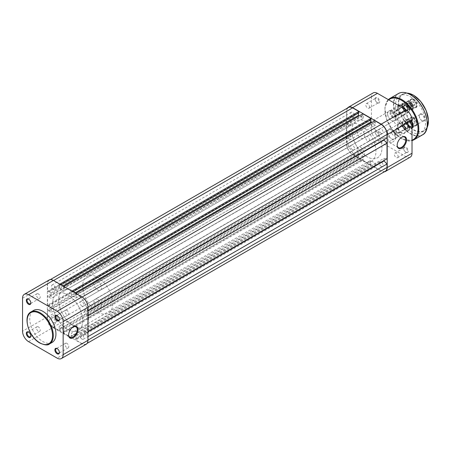 <?xml version="1.0" encoding="UTF-8"?>
<svg xmlns="http://www.w3.org/2000/svg" width="451" height="451" viewBox="0 0 451 451"><rect width="100%" height="100%" fill="white"/><g stroke="black" fill="none" stroke-linecap="round" stroke-linejoin="round"><path stroke-width="0.34" stroke-dasharray="2.25 1.69" d="M411.842 103.053L410.985 102.749A2.125 1.229 -120 0 0 410.286 102.738A2.125 1.229 -120 0 0 409.846 103.228A2.125 1.229 -120 0 0 410.128 105.094A2.125 1.229 -120 0 0 411.549 106.487A2.125 1.229 -120 0 0 412.248 106.498A2.125 1.229 -120 0 0 412.688 106.008L412.4 106.791L410.698 106.182L409.559 104.006L410.134 102.445L410.985 102.749A2.125 1.229 60 0 1 412.406 104.142L412.975 105.23L412.688 106.008A2.125 1.229 -120 0 0 412.406 104.142L411.842 103.053L413.719 101.971L414.852 104.142L414.283 105.709L412.575 105.094L411.442 102.924L412.011 101.362L413.719 101.971M398.34 114.531A2.125 1.229 -120 0 0 398.498 112.175A2.125 1.229 -120 0 0 396.378 110.766A2.125 1.229 -120 0 0 395.854 111.78A2.125 1.229 -120 0 0 397.359 114.385A2.125 1.229 -120 0 0 398.34 114.531M396.508 110.078A2.661 1.533 60 0 1 399.112 111.752A2.661 1.533 60 0 1 399.062 114.734A2.661 1.533 60 0 1 398.96 114.785A2.661 1.533 60 0 1 397.731 114.605A2.661 1.533 60 0 1 395.854 111.346A2.661 1.533 60 0 1 396.406 110.129A2.661 1.533 60 0 1 396.508 110.078M411.402 109.559A4.358 2.514 -120 0 0 411.724 104.728A4.358 2.514 -120 0 0 407.377 101.847A4.358 2.514 -120 0 0 406.306 103.922A4.358 2.514 -120 0 0 409.39 109.266A4.358 2.514 -120 0 0 411.402 109.559M407.416 101.638A4.521 2.61 60 0 1 411.842 104.48A4.521 2.61 60 0 1 411.757 109.554A4.521 2.61 60 0 1 411.588 109.638A4.521 2.61 60 0 1 409.502 109.328A4.521 2.61 60 0 1 406.306 103.792A4.521 2.61 60 0 1 407.242 101.723A4.521 2.61 60 0 1 407.416 101.638M411.132 99.677A4.358 2.514 60 0 1 413.144 99.975A4.358 2.514 60 0 1 416.228 105.314A4.358 2.514 60 0 1 415.162 107.389A4.358 2.514 60 0 1 410.81 104.508A4.358 2.514 60 0 1 411.132 99.677M415.123 107.597A4.521 2.61 -120 0 0 415.292 107.513A4.521 2.61 -120 0 0 416.228 105.444A4.521 2.61 -120 0 0 413.031 99.908A4.521 2.61 -120 0 0 410.946 99.598A4.521 2.61 -120 0 0 410.776 99.682A4.521 2.61 -120 0 0 410.692 104.756A4.521 2.61 -120 0 0 415.123 107.597M410.613 108.054A2.661 1.533 -120 0 0 410.714 108.003A2.661 1.533 -120 0 0 410.765 105.021A2.661 1.533 -120 0 0 408.161 103.352A2.661 1.533 -120 0 0 408.059 103.403A2.661 1.533 -120 0 0 408.008 106.385A2.661 1.533 -120 0 0 410.613 108.054M410.134 102.445L412.011 101.362M409.559 104.006L411.442 102.924M410.698 106.182L412.575 105.094M412.4 106.791L414.283 105.709M412.975 105.23L414.852 104.142M404.485 108.95A5.637 3.253 60 0 1 405.477 112.564A5.637 3.253 60 0 1 401.491 114.864A5.637 3.253 60 0 1 397.861 110.061A5.637 3.253 60 0 1 398.498 105.495M403.346 103.053A5.316 3.067 -120 0 0 402.529 107.315A5.316 3.067 -120 0 0 406.001 112A5.316 3.067 -120 0 0 408.662 112.26A5.316 3.067 -120 0 0 409.48 108.003A5.316 3.067 -120 0 0 406.001 103.318A5.316 3.067 -120 0 0 403.346 103.053L399.062 105.528A5.316 3.067 -120 0 0 398.244 109.79A5.316 3.067 -120 0 0 401.717 114.475A5.316 3.067 -120 0 0 404.378 114.734A5.316 3.067 -120 0 0 405.477 112.305A5.316 3.067 -120 0 0 401.717 105.793L401.717 105.793A5.316 3.067 -120 0 0 401.61 105.726M401.491 133.096A5.637 3.253 60 0 1 397.506 126.195A5.637 3.253 60 0 1 401.491 123.89L401.491 123.89A5.637 3.253 60 0 1 405.477 130.796A5.637 3.253 60 0 1 401.491 133.096M401.717 124.025L401.717 124.025A5.316 3.067 -120 0 0 399.062 123.76A5.316 3.067 -120 0 0 398.244 128.022A5.316 3.067 -120 0 0 401.717 132.707A5.316 3.067 -120 0 0 404.378 132.966A5.316 3.067 -120 0 0 405.477 130.536A5.316 3.067 -120 0 0 401.717 124.025L401.717 124.025M413.522 99.147A5.102 2.948 -120 0 0 409.914 101.233A5.102 2.948 -120 0 0 413.522 107.485L413.522 107.485A5.102 2.948 -120 0 0 417.13 105.399A5.102 2.948 -120 0 0 413.522 99.147M413.296 107.355L413.296 107.355A4.786 2.762 60 0 1 409.914 101.492A4.786 2.762 60 0 1 410.906 99.305A4.786 2.762 60 0 1 413.296 99.541A4.786 2.762 60 0 1 416.425 103.758A4.786 2.762 60 0 1 415.692 107.592A4.786 2.762 60 0 1 413.296 107.355M413.522 117.378A5.102 2.948 -120 0 0 409.914 119.464A5.102 2.948 -120 0 0 413.522 125.716L413.522 125.716A5.102 2.948 -120 0 0 417.13 123.63A5.102 2.948 -120 0 0 413.522 117.378M413.296 125.587L413.296 125.587A4.786 2.762 60 0 1 409.914 119.724A4.786 2.762 60 0 1 410.906 117.536A4.786 2.762 60 0 1 413.296 117.773A4.786 2.762 60 0 1 416.425 121.99A4.786 2.762 60 0 1 415.692 125.823A4.786 2.762 60 0 1 413.296 125.587M409.39 103.144A3.134 1.81 -120 0 0 407.168 104.423A3.134 1.81 -120 0 0 409.39 108.263L409.39 108.263A3.134 1.81 -120 0 0 411.605 106.983A3.134 1.81 -120 0 0 409.39 103.144M409.237 108.178L409.237 108.178A2.926 1.686 60 0 1 407.168 104.598A2.926 1.686 60 0 1 407.777 103.256A2.926 1.686 60 0 1 409.237 103.403A2.926 1.686 60 0 1 411.149 105.979A2.926 1.686 60 0 1 410.698 108.325A2.926 1.686 60 0 1 409.237 108.178M409.39 121.375A3.134 1.81 -120 0 0 407.168 122.655A3.134 1.81 -120 0 0 409.39 126.494L409.39 126.494A3.134 1.81 -120 0 0 411.605 125.215A3.134 1.81 -120 0 0 409.39 121.375M409.237 126.41L409.237 126.41A2.926 1.686 60 0 1 407.168 122.83A2.926 1.686 60 0 1 407.777 121.488A2.926 1.686 60 0 1 409.237 121.635A2.926 1.686 60 0 1 411.149 124.211A2.926 1.686 60 0 1 410.698 126.556A2.926 1.686 60 0 1 409.237 126.41M406.001 110.219A3.134 1.81 60 0 1 403.786 106.374A3.134 1.81 60 0 1 406.001 105.094L406.001 105.094A3.134 1.81 60 0 1 408.223 108.939A3.134 1.81 60 0 1 406.001 110.219M406.154 105.184L406.154 105.184A2.926 1.686 -120 0 0 404.694 105.038A2.926 1.686 -120 0 0 404.243 107.383A2.926 1.686 -120 0 0 406.154 109.959A2.926 1.686 -120 0 0 407.614 110.1A2.926 1.686 -120 0 0 408.223 108.764A2.926 1.686 -120 0 0 406.154 105.184L406.154 105.184M406.001 128.45A3.134 1.81 60 0 1 403.786 124.611A3.134 1.81 60 0 1 406.001 123.326L406.001 123.326A3.134 1.81 60 0 1 408.223 127.171A3.134 1.81 60 0 1 406.001 128.45M406.154 123.416L406.154 123.416A2.926 1.686 -120 0 0 404.694 123.27A2.926 1.686 -120 0 0 404.243 125.615A2.926 1.686 -120 0 0 406.154 128.191A2.926 1.686 -120 0 0 407.614 128.332A2.926 1.686 -120 0 0 408.223 126.996A2.926 1.686 -120 0 0 406.154 123.416L406.154 123.416M412.017 127.999A4.093 2.362 60 0 1 410.139 127.712A4.093 2.362 60 0 1 407.247 122.7A4.093 2.362 60 0 1 410.139 121.026L410.139 121.026A4.093 2.362 60 0 1 412.017 122.914M413.026 125.812A3.563 2.058 -120 0 0 413.031 125.609A3.563 2.058 -120 0 0 410.517 121.246L410.139 121.026L410.517 121.246A3.563 2.058 -120 0 0 408.736 121.065A3.563 2.058 -120 0 0 408.189 123.924A3.563 2.058 -120 0 0 410.517 127.064A3.563 2.058 -120 0 0 412.017 127.357M392.849 117.728A4.093 2.362 60 0 1 389.952 112.716A4.093 2.362 60 0 1 392.849 111.042L392.849 111.042A4.093 2.362 60 0 1 395.741 116.059A4.093 2.362 60 0 1 392.849 117.728M393.221 111.262L392.849 111.042L393.221 111.262A3.563 2.058 -120 0 0 391.44 111.081A3.563 2.058 -120 0 0 390.893 113.94A3.563 2.058 -120 0 0 393.221 117.08A3.563 2.058 -120 0 0 395.003 117.254A3.563 2.058 -120 0 0 395.741 115.625A3.563 2.058 -120 0 0 393.221 111.262L393.221 111.262M422.17 114.08A4.093 2.362 -120 0 0 419.272 115.755A4.093 2.362 -120 0 0 422.17 120.767L422.17 120.767A4.093 2.362 -120 0 0 425.062 119.098A4.093 2.362 -120 0 0 422.17 114.08M421.792 120.552L422.17 120.767L421.792 120.552A3.563 2.058 60 0 1 419.272 116.189A3.563 2.058 60 0 1 420.011 114.554A3.563 2.058 60 0 1 421.792 114.734A3.563 2.058 60 0 1 424.12 117.874A3.563 2.058 60 0 1 423.574 120.727A3.563 2.058 60 0 1 421.792 120.552M404.874 104.096A4.093 2.362 -120 0 0 401.982 105.771A4.093 2.362 -120 0 0 404.874 110.783L404.874 110.783A4.093 2.362 -120 0 0 407.772 109.114A4.093 2.362 -120 0 0 404.874 104.096M404.502 110.568L404.874 110.783L404.502 110.568A3.563 2.058 60 0 1 401.982 106.205A3.563 2.058 60 0 1 402.72 104.57A3.563 2.058 60 0 1 404.502 104.75A3.563 2.058 60 0 1 406.83 107.89A3.563 2.058 60 0 1 406.283 110.743A3.563 2.058 60 0 1 404.502 110.568M409.39 127.842A4.786 2.762 60 0 1 406.261 123.625A4.786 2.762 60 0 1 406.994 119.791A4.786 2.762 60 0 1 409.39 120.028A4.786 2.762 60 0 1 412.513 124.245A4.786 2.762 60 0 1 411.78 128.078A4.786 2.762 60 0 1 409.39 127.842A4.786 2.762 60 0 1 406.001 129.798A4.786 2.762 60 0 1 402.619 123.935A4.786 2.762 60 0 1 406.001 121.984L406.001 121.984A4.786 2.762 60 0 1 409.39 127.842L409.39 128.276A5.316 3.067 -120 0 0 405.629 121.764L405.629 121.764A5.316 3.067 -120 0 0 402.968 121.499A5.316 3.067 -120 0 0 402.157 125.761A5.316 3.067 -120 0 0 405.629 130.446A5.316 3.067 -120 0 0 408.285 130.711A5.316 3.067 -120 0 0 409.39 128.276M409.39 109.61A4.786 2.762 60 0 1 406.261 105.393A4.786 2.762 60 0 1 406.994 101.56A4.786 2.762 60 0 1 409.39 101.796A4.786 2.762 60 0 1 412.513 106.013A4.786 2.762 60 0 1 411.78 109.847A4.786 2.762 60 0 1 409.39 109.61A4.786 2.762 60 0 1 406.001 111.566A4.786 2.762 60 0 1 402.619 105.703A4.786 2.762 60 0 1 406.001 103.753L406.001 103.753A4.786 2.762 60 0 1 409.39 109.61L409.39 110.044A5.316 3.067 -120 0 0 405.629 103.533L405.629 103.533A5.316 3.067 -120 0 0 402.968 103.268A5.316 3.067 -120 0 0 402.157 107.53A5.316 3.067 -120 0 0 405.629 112.214A5.316 3.067 -120 0 0 408.285 112.479A5.316 3.067 -120 0 0 409.39 110.044M406.001 121.55A5.316 3.067 -120 0 0 403.346 121.285A5.316 3.067 -120 0 0 402.529 125.547A5.316 3.067 -120 0 0 406.001 130.232A5.316 3.067 -120 0 0 408.662 130.491A5.316 3.067 -120 0 0 409.48 126.235A5.316 3.067 -120 0 0 406.001 121.55M410.517 96.807A21.265 12.278 60 0 1 424.408 115.546A21.265 12.278 60 0 1 421.149 132.588A21.265 12.278 60 0 1 410.517 131.534A21.265 12.278 60 0 1 396.621 112.795A21.265 12.278 60 0 1 399.885 95.753A21.265 12.278 60 0 1 410.517 96.807M406.001 121.984L405.629 121.764L406.001 121.984M406.001 103.753L405.629 103.533L406.001 103.753M406.001 127.712A2.232 1.291 60 0 1 404.547 125.744A2.232 1.291 60 0 1 404.885 123.957A2.232 1.291 60 0 1 406.001 124.064A2.232 1.291 60 0 1 407.462 126.032A2.232 1.291 60 0 1 407.123 127.825A2.232 1.291 60 0 1 406.001 127.712M393.221 135.091A2.232 1.291 60 0 1 391.761 133.124A2.232 1.291 60 0 1 392.105 131.337A2.232 1.291 60 0 1 393.221 131.444A2.232 1.291 60 0 1 394.681 133.411A2.232 1.291 60 0 1 394.337 135.204A2.232 1.291 60 0 1 393.221 135.091M406.001 109.48A2.232 1.291 60 0 1 404.547 107.513A2.232 1.291 60 0 1 404.885 105.726A2.232 1.291 60 0 1 406.001 105.833A2.232 1.291 60 0 1 407.462 107.8A2.232 1.291 60 0 1 407.123 109.593A2.232 1.291 60 0 1 406.001 109.48M393.221 116.86A2.232 1.291 60 0 1 391.761 114.892A2.232 1.291 60 0 1 392.105 113.105A2.232 1.291 60 0 1 393.221 113.212A2.232 1.291 60 0 1 394.681 115.18A2.232 1.291 60 0 1 394.337 116.972A2.232 1.291 60 0 1 393.221 116.86M97.737 281.294A5.316 3.067 60 0 1 101.21 285.979A5.316 3.067 60 0 1 100.393 290.235A5.316 3.067 60 0 1 97.737 289.976A5.316 3.067 60 0 1 94.265 285.291A5.316 3.067 60 0 1 95.076 281.029A5.316 3.067 60 0 1 97.737 281.294M97.737 299.526A5.316 3.067 60 0 1 101.21 304.211A5.316 3.067 60 0 1 100.393 308.467A5.316 3.067 60 0 1 97.737 308.208A5.316 3.067 60 0 1 94.265 303.523A5.316 3.067 60 0 1 95.076 299.261A5.316 3.067 60 0 1 97.737 299.526M73.676 291.278A21.265 12.278 60 0 1 87.567 310.017A21.265 12.278 60 0 1 84.309 327.06A21.265 12.278 60 0 1 73.676 326.005A21.265 12.278 60 0 1 59.786 307.266A21.265 12.278 60 0 1 63.044 290.224A21.265 12.278 60 0 1 73.676 291.278A21.265 12.278 60 0 1 87.567 310.017A21.265 12.278 60 0 1 84.309 327.06A21.265 12.278 60 0 1 73.676 326.005A21.265 12.278 60 0 1 59.786 307.266A21.265 12.278 60 0 1 63.044 290.224A21.265 12.278 60 0 1 73.676 291.278M97.737 277.388A21.265 12.278 60 0 1 111.628 296.127A21.265 12.278 60 0 1 108.37 313.169A21.265 12.278 60 0 1 97.737 312.115A21.265 12.278 60 0 1 83.847 293.375A21.265 12.278 60 0 1 87.105 276.333A21.265 12.278 60 0 1 97.737 277.388M73.107 326.986A6.117 3.529 120 0 0 72.927 327.088L73.299 326.874L72.927 327.088A6.117 3.529 120 0 0 68.603 334.58A6.117 3.529 120 0 0 68.608 334.789M59.385 319.263A2.661 1.533 -120 0 0 59.391 319.06A2.661 1.533 -120 0 0 57.514 315.801L57.136 315.587L57.514 315.801A2.661 1.533 -120 0 0 57.333 315.711M59.385 352.254A2.661 1.533 -120 0 0 59.391 352.051A2.661 1.533 -120 0 0 57.514 348.792L57.136 348.578L57.514 348.792A2.661 1.533 -120 0 0 57.333 348.702M30.815 302.768A2.661 1.533 -120 0 0 30.82 302.565A2.661 1.533 -120 0 0 28.943 299.306L28.565 299.092L28.943 299.306A2.661 1.533 -120 0 0 28.763 299.216M30.815 335.758A2.661 1.533 -120 0 0 30.82 335.555A2.661 1.533 -120 0 0 28.943 332.297L28.565 332.083L28.943 332.297A2.661 1.533 -120 0 0 28.763 332.207M52.998 315.587A6.117 3.529 -60 0 1 56.059 315.283A6.117 3.529 -60 0 1 56.995 320.182A6.117 3.529 -60 0 1 52.998 325.571A6.117 3.529 -60 0 1 49.943 325.87A6.117 3.529 -60 0 1 49.007 320.971A6.117 3.529 -60 0 1 52.998 315.587M38.341 293.883A2.661 1.533 -120 0 0 37.01 293.748A2.661 1.533 -120 0 0 36.604 295.879A2.661 1.533 -120 0 0 38.341 298.224A2.661 1.533 -120 0 0 39.671 298.353A2.661 1.533 -120 0 0 40.077 296.222A2.661 1.533 -120 0 0 38.341 293.883M38.341 326.874A2.661 1.533 -120 0 0 37.01 326.738A2.661 1.533 -120 0 0 36.604 328.869A2.661 1.533 -120 0 0 38.341 331.214A2.661 1.533 -120 0 0 39.671 331.344A2.661 1.533 -120 0 0 40.077 329.213A2.661 1.533 -120 0 0 38.341 326.874M66.911 343.369A2.661 1.533 -120 0 0 65.581 343.234A2.661 1.533 -120 0 0 65.175 345.365A2.661 1.533 -120 0 0 66.911 347.71A2.661 1.533 -120 0 0 68.242 347.839A2.661 1.533 -120 0 0 68.648 345.708A2.661 1.533 -120 0 0 66.911 343.369M66.911 310.378A2.661 1.533 -120 0 0 65.581 310.243A2.661 1.533 -120 0 0 65.175 312.374A2.661 1.533 -120 0 0 66.911 314.719A2.661 1.533 -120 0 0 68.242 314.849A2.661 1.533 -120 0 0 68.648 312.718A2.661 1.533 -120 0 0 66.911 310.378M52.102 342.461A18.502 10.683 60 0 1 42.851 341.542A18.502 10.683 60 0 1 30.764 325.239A18.502 10.683 60 0 1 33.599 310.418M67.661 294.751A21.265 12.278 60 0 1 81.558 313.49A21.265 12.278 60 0 1 78.294 330.532A21.265 12.278 60 0 1 67.661 329.478A21.265 12.278 60 0 1 53.77 310.739A21.265 12.278 60 0 1 57.029 293.697A21.265 12.278 60 0 1 67.661 294.751A21.265 12.278 60 0 1 81.558 313.49A21.265 12.278 60 0 1 78.294 330.532A21.265 12.278 60 0 1 67.661 329.478A21.265 12.278 60 0 1 53.77 310.739A21.265 12.278 60 0 1 57.029 293.697A21.265 12.278 60 0 1 67.661 294.751M28.565 341.632L53.376 327.308L81.947 343.803L57.136 358.128M53.376 327.308A8.507 4.91 60 0 1 47.361 316.89L47.361 283.899A8.507 4.91 60 0 1 49.125 280.003M86.203 344.226A8.507 4.91 60 0 1 81.947 343.803M401.678 137.29A6.117 3.529 120 0 0 401.491 137.392L401.869 137.177L401.491 137.392A6.117 3.529 120 0 0 397.168 144.878A6.117 3.529 120 0 0 397.173 145.092M387.584 132.182A5.316 3.067 60 0 1 388.683 129.747A5.316 3.067 60 0 1 392.782 131.173A5.316 3.067 60 0 1 395.104 136.523A5.316 3.067 60 0 1 393.999 138.959A5.316 3.067 60 0 1 391.344 138.694A5.316 3.067 60 0 1 387.584 132.182L387.584 131.748A5.846 3.377 -120 0 0 391.716 138.914A5.846 3.377 -120 0 0 395.854 136.523A5.846 3.377 -120 0 0 391.716 129.364A5.846 3.377 -120 0 0 387.584 131.748M387.584 113.951A5.316 3.067 60 0 1 388.683 111.515A5.316 3.067 60 0 1 392.782 112.942A5.316 3.067 60 0 1 395.104 118.292A5.316 3.067 60 0 1 393.999 120.727A5.316 3.067 60 0 1 391.344 120.462A5.316 3.067 60 0 1 387.584 113.951L387.584 113.517A5.846 3.377 -120 0 0 391.716 120.682A5.846 3.377 -120 0 0 395.854 118.292A5.846 3.377 -120 0 0 391.716 111.132A5.846 3.377 -120 0 0 387.584 113.517M403.746 148.898A2.661 1.533 60 0 1 404.299 147.68A2.661 1.533 60 0 1 406.345 148.39A2.661 1.533 60 0 1 407.507 151.068A2.661 1.533 60 0 1 406.96 152.286A2.661 1.533 60 0 1 405.629 152.15A2.661 1.533 60 0 1 403.746 148.898L403.746 148.464A3.191 1.843 -120 0 0 406.001 152.37A3.191 1.843 -120 0 0 408.262 151.068A3.191 1.843 -120 0 0 406.001 147.161A3.191 1.843 -120 0 0 403.746 148.464M403.746 115.907A2.661 1.533 60 0 1 404.299 114.689A2.661 1.533 60 0 1 406.345 115.4A2.661 1.533 60 0 1 407.507 118.077A2.661 1.533 60 0 1 406.96 119.289A2.661 1.533 60 0 1 405.629 119.16A2.661 1.533 60 0 1 403.746 115.907L403.746 115.473A3.191 1.843 -120 0 0 406.001 119.38A3.191 1.843 -120 0 0 408.262 118.077A3.191 1.843 -120 0 0 406.001 114.171A3.191 1.843 -120 0 0 403.746 115.473M375.176 132.402A2.661 1.533 60 0 1 375.728 131.185A2.661 1.533 60 0 1 377.775 131.895A2.661 1.533 60 0 1 378.936 134.573A2.661 1.533 60 0 1 378.389 135.79A2.661 1.533 60 0 1 377.059 135.655A2.661 1.533 60 0 1 375.176 132.402L375.176 131.968A3.191 1.843 -120 0 0 377.431 135.875A3.191 1.843 -120 0 0 379.691 134.573A3.191 1.843 -120 0 0 377.431 130.666A3.191 1.843 -120 0 0 375.176 131.968M375.176 99.412A2.661 1.533 60 0 1 375.728 98.194A2.661 1.533 60 0 1 377.775 98.904A2.661 1.533 60 0 1 378.936 101.582A2.661 1.533 60 0 1 378.389 102.794A2.661 1.533 60 0 1 377.059 102.665A2.661 1.533 60 0 1 375.176 99.412L375.176 98.978A3.191 1.843 -120 0 0 377.431 102.884A3.191 1.843 -120 0 0 379.691 101.582A3.191 1.843 -120 0 0 377.431 97.675A3.191 1.843 -120 0 0 375.176 98.978M392.471 142.166A6.117 3.529 120 0 0 396.463 136.777A6.117 3.529 120 0 0 395.527 131.878A6.117 3.529 120 0 0 392.471 132.182A6.117 3.529 120 0 0 388.474 137.572A6.117 3.529 120 0 0 389.416 142.471A6.117 3.529 120 0 0 392.471 142.166M369.538 139.996A2.661 1.533 60 0 1 368.986 141.214A2.661 1.533 60 0 1 366.939 140.503A2.661 1.533 60 0 1 365.778 137.826A2.661 1.533 60 0 1 366.33 136.608A2.661 1.533 60 0 1 368.377 137.324A2.661 1.533 60 0 1 369.538 139.996M398.109 156.491A2.661 1.533 60 0 1 397.557 157.709A2.661 1.533 60 0 1 395.51 156.999A2.661 1.533 60 0 1 394.349 154.321A2.661 1.533 60 0 1 394.901 153.103A2.661 1.533 60 0 1 396.948 153.819A2.661 1.533 60 0 1 398.109 156.491M369.538 107.005A2.661 1.533 60 0 1 368.986 108.223A2.661 1.533 60 0 1 366.939 107.513A2.661 1.533 60 0 1 365.778 104.835A2.661 1.533 60 0 1 366.33 103.617A2.661 1.533 60 0 1 368.377 104.333A2.661 1.533 60 0 1 369.538 107.005M398.109 123.501A2.661 1.533 60 0 1 397.557 124.718A2.661 1.533 60 0 1 395.51 124.008A2.661 1.533 60 0 1 394.349 121.33A2.661 1.533 60 0 1 394.901 120.113A2.661 1.533 60 0 1 396.948 120.829A2.661 1.533 60 0 1 398.109 123.501M357.13 149.766A5.316 3.067 -120 0 0 359.453 155.116A5.316 3.067 -120 0 0 363.551 156.536A5.316 3.067 -120 0 0 364.65 154.107A5.316 3.067 -120 0 0 362.328 148.757A5.316 3.067 -120 0 0 358.235 147.33A5.316 3.067 -120 0 0 357.13 149.766M357.13 131.534A5.316 3.067 -120 0 0 359.453 136.884A5.316 3.067 -120 0 0 363.551 138.305A5.316 3.067 -120 0 0 364.65 135.875A5.316 3.067 -120 0 0 362.328 130.525A5.316 3.067 -120 0 0 358.235 129.099A5.316 3.067 -120 0 0 357.13 131.534M345.855 134.139A21.265 12.278 60 0 1 350.258 124.403A21.265 12.278 60 0 1 366.646 130.097A21.265 12.278 60 0 1 375.931 151.502A21.265 12.278 60 0 1 371.523 161.238A21.265 12.278 60 0 1 355.14 155.539A21.265 12.278 60 0 1 345.855 134.139M351.87 130.666A21.265 12.278 60 0 1 356.273 120.93A21.265 12.278 60 0 1 372.661 126.624A21.265 12.278 60 0 1 381.946 148.029A21.265 12.278 60 0 1 377.538 157.765A21.265 12.278 60 0 1 361.15 152.066A21.265 12.278 60 0 1 351.87 130.666M371.415 96.807L371.415 129.798L346.605 144.123L346.605 111.132L371.415 96.807A8.507 4.91 60 0 1 373.18 92.912M410.258 157.128A8.507 4.91 60 0 1 406.001 156.711L377.431 140.216A8.507 4.91 60 0 1 371.415 129.798M347.445 108.077A8.507 4.91 -120 0 0 346.605 111.132M346.605 144.123A8.507 4.91 -120 0 0 352.62 154.541L381.191 171.036A8.507 4.91 -120 0 0 384.258 171.837M412.761 122.689L412.005 121.759A2.125 1.229 -120 0 0 411.25 121.105A2.125 1.229 -120 0 0 410.5 120.913A2.125 1.229 -120 0 0 409.762 122.001A2.125 1.229 -120 0 0 410.534 123.94A2.125 1.229 -120 0 0 411.284 124.6A2.125 1.229 -120 0 0 412.034 124.786L411.289 124.865L409.773 123.01L409.75 120.998L411.244 120.834L412.005 121.759A2.125 1.229 60 0 1 412.772 123.698L412.783 124.707L412.034 124.786A2.125 1.229 -120 0 0 412.772 123.698L412.761 122.689L414.638 121.607L414.661 123.619L413.167 123.783L411.656 121.928L411.633 119.91L413.127 119.746L414.638 121.607M397.376 132.628A2.125 1.229 -120 0 0 398.859 131.726A2.125 1.229 -120 0 0 397.337 129.133A2.125 1.229 -120 0 0 395.854 130.012A2.125 1.229 -120 0 0 397.359 132.617A2.125 1.229 -120 0 0 397.376 132.628M397.709 128.479A2.661 1.533 60 0 1 399.468 130.824A2.661 1.533 60 0 1 399.062 132.966A2.661 1.533 60 0 1 397.754 132.848A2.661 1.533 60 0 1 397.731 132.836A2.661 1.533 60 0 1 395.854 129.578A2.661 1.533 60 0 1 396.406 128.36A2.661 1.533 60 0 1 397.709 128.479M409.423 127.515A4.358 2.514 -120 0 0 412.468 125.671A4.358 2.514 -120 0 0 409.35 120.355A4.358 2.514 -120 0 0 406.306 122.153A4.358 2.514 -120 0 0 409.39 127.498A4.358 2.514 -120 0 0 409.423 127.515M409.463 120.158A4.521 2.61 60 0 1 412.445 124.138A4.521 2.61 60 0 1 411.757 127.785A4.521 2.61 60 0 1 409.542 127.582A4.521 2.61 60 0 1 409.502 127.56A4.521 2.61 60 0 1 406.306 122.024A4.521 2.61 60 0 1 407.242 119.955A4.521 2.61 60 0 1 409.463 120.158M413.11 118.185A4.358 2.514 60 0 1 413.144 118.207A4.358 2.514 60 0 1 416.228 123.546A4.358 2.514 60 0 1 413.184 125.344A4.358 2.514 60 0 1 410.066 120.028A4.358 2.514 60 0 1 413.11 118.185M413.071 125.541A4.521 2.61 -120 0 0 415.292 125.744A4.521 2.61 -120 0 0 416.228 123.675A4.521 2.61 -120 0 0 413.031 118.139A4.521 2.61 -120 0 0 412.998 118.117A4.521 2.61 -120 0 0 410.776 117.92A4.521 2.61 -120 0 0 410.089 121.561A4.521 2.61 -120 0 0 413.071 125.541M409.412 126.122A2.661 1.533 -120 0 0 410.714 126.241A2.661 1.533 -120 0 0 411.12 124.093A2.661 1.533 -120 0 0 409.367 121.753A2.661 1.533 -120 0 0 408.059 121.635A2.661 1.533 -120 0 0 407.653 123.777A2.661 1.533 -120 0 0 409.412 126.122M411.244 120.834L413.127 119.746M409.75 120.998L411.633 119.91M409.773 123.01L411.656 121.928M411.289 124.865L413.167 123.783M412.783 124.707L414.661 123.619M81.947 339.073A2.712 1.567 60 0 1 80.177 336.683A2.712 1.567 60 0 1 80.594 334.507A2.712 1.567 60 0 1 81.947 334.642A2.712 1.567 60 0 1 83.717 337.032A2.712 1.567 60 0 1 83.305 339.203A2.712 1.567 60 0 1 81.947 339.073M381.191 166.301A2.712 1.567 60 0 1 379.421 163.916A2.712 1.567 60 0 1 379.838 161.74A2.712 1.567 60 0 1 381.191 161.875A2.712 1.567 60 0 1 382.961 164.265A2.712 1.567 60 0 1 382.549 166.436A2.712 1.567 60 0 1 381.191 166.301M53.376 322.578A2.712 1.567 60 0 1 51.606 320.187A2.712 1.567 60 0 1 52.023 318.011A2.712 1.567 60 0 1 53.376 318.147A2.712 1.567 60 0 1 55.146 320.537A2.712 1.567 60 0 1 54.734 322.707A2.712 1.567 60 0 1 53.376 322.578M352.62 149.805A2.712 1.567 60 0 1 350.85 147.421A2.712 1.567 60 0 1 351.267 145.245A2.712 1.567 60 0 1 352.62 145.38A2.712 1.567 60 0 1 354.39 147.77A2.712 1.567 60 0 1 353.979 149.941A2.712 1.567 60 0 1 352.62 149.805M53.376 289.581A2.712 1.567 60 0 1 51.606 287.197A2.712 1.567 60 0 1 52.023 285.021A2.712 1.567 60 0 1 53.376 285.156A2.712 1.567 60 0 1 55.146 287.546A2.712 1.567 60 0 1 54.734 289.717A2.712 1.567 60 0 1 53.376 289.581M352.62 116.815A2.712 1.567 60 0 1 350.85 114.424A2.712 1.567 60 0 1 351.267 112.254A2.712 1.567 60 0 1 352.62 112.389A2.712 1.567 60 0 1 354.39 114.779A2.712 1.567 60 0 1 353.979 116.95A2.712 1.567 60 0 1 352.62 116.815M81.947 306.077A2.712 1.567 60 0 1 80.177 303.692A2.712 1.567 60 0 1 80.594 301.516A2.712 1.567 60 0 1 81.947 301.651A2.712 1.567 60 0 1 83.717 304.042A2.712 1.567 60 0 1 83.305 306.212A2.712 1.567 60 0 1 81.947 306.077M381.191 133.31A2.712 1.567 60 0 1 379.421 130.925A2.712 1.567 60 0 1 379.838 128.749A2.712 1.567 60 0 1 381.191 128.885A2.712 1.567 60 0 1 382.961 131.275A2.712 1.567 60 0 1 382.549 133.445A2.712 1.567 60 0 1 381.191 133.31M366.905 156.711A21.265 12.278 60 0 1 353.015 137.972A21.265 12.278 60 0 1 356.273 120.93A21.265 12.278 60 0 1 366.905 121.984A21.265 12.278 60 0 1 380.802 140.723A21.265 12.278 60 0 1 377.538 157.765A21.265 12.278 60 0 1 366.905 156.711M348.499 107.468A8.242 4.758 60 0 0 346.796 111.239L346.796 118.489L47.552 291.256L47.552 284.006A8.242 4.758 60 0 1 49.255 280.234A8.242 4.758 60 0 1 53.376 280.64L59.656 284.265L59.656 285.568L60.97 284.806M358.9 112.801L358.449 112.541L59.205 285.308L59.656 285.568M59.205 285.308L59.205 288.172L64.093 290.996L363.337 118.23L359.278 115.884M62.999 285.979L59.205 288.172M358.449 112.541L358.449 113.06M363.337 118.23L363.337 115.36L64.093 288.127L64.093 290.996M64.093 288.127L63.642 287.868L362.886 115.101L363.337 115.36M63.828 286.458L63.642 287.868M362.886 113.799L362.886 115.101M63.642 286.565L71.686 291.211L71.686 292.513L73 291.752M370.931 119.746L370.48 119.487L71.235 292.254L71.686 292.513M71.235 292.254L71.235 295.117L75.029 292.925M370.48 119.487L370.48 120.005M76.123 297.942L76.123 295.072L375.367 122.306L375.367 125.175L76.123 297.942L71.235 295.117M375.367 125.175L371.303 122.83M76.123 295.072L75.672 294.813L374.916 122.046L375.367 122.306M75.858 293.404L75.672 294.813M374.916 120.744L374.916 122.046M75.672 293.511L81.947 297.136A8.242 4.758 60 0 1 87.776 307.227L87.962 310.592M387.02 137.933L384.01 137.499L84.765 310.265L87.776 310.7M84.765 310.265L84.765 312.87L87.962 315.801M87.962 311.027L84.765 312.87M384.01 137.499L384.01 139.669M87.962 331.429L87.776 315.909M384.01 160.505L384.01 158.335L84.765 331.107L87.776 331.541M384.01 158.335L387.02 158.769M87.962 331.863L84.765 333.712L84.765 331.107M84.765 333.712L87.962 336.638M87.962 340.11L87.776 336.75M87.776 340.223A8.242 4.758 60 0 1 86.068 343.995A8.242 4.758 60 0 1 81.947 343.583L75.672 339.958L75.672 338.656L374.916 165.889L374.916 167.191L75.672 339.958M385.312 171.228A8.242 4.758 60 0 1 381.191 170.816L81.947 343.583M374.916 167.191L381.191 170.816M374.916 165.889L375.367 166.148L76.123 338.921L75.672 338.656M76.123 338.921L76.123 336.051L71.235 333.233L370.48 160.466L375.367 163.285L76.123 336.051M375.367 166.148L375.367 163.285M370.48 160.466L370.48 163.33L71.235 336.096L71.235 333.233M71.235 336.096L71.686 336.356L370.931 163.589L370.48 163.33M71.686 337.658L63.642 333.013L362.886 160.246L370.931 164.891L71.686 337.658L71.686 336.356M370.931 164.891L370.931 163.589M63.642 333.013L63.642 331.71L362.886 158.944L362.886 160.246M362.886 158.944L363.337 159.203L64.093 331.975L63.642 331.71M64.093 331.975L64.093 329.106L363.337 156.339L363.337 159.203M59.205 326.287L59.205 329.151L358.449 156.384L358.449 153.52L59.205 326.287L64.093 329.106M358.449 153.52L363.337 156.339M59.205 329.151L59.656 329.41L358.9 156.644L358.449 156.384M352.62 154.321L53.376 327.088A8.242 4.758 60 0 1 47.552 316.997L47.552 309.747L346.796 136.98L346.796 144.23A8.242 4.758 60 0 0 352.62 154.321L358.9 157.946L59.656 330.713L59.656 329.41M358.9 157.946L358.9 156.644M53.376 327.088L59.656 330.713M47.552 309.747L48.68 310.401L347.924 137.634L346.796 136.98M347.924 137.634L347.924 138.153L48.68 310.919L48.68 310.401M48.68 310.919L51.16 312.351L51.16 306.708L350.404 133.941L350.404 139.584L51.16 312.351M347.924 138.153L350.404 139.584M350.404 133.941L347.924 132.509L48.68 305.276L51.16 306.708M48.68 305.276L48.68 305.795L347.924 133.028L347.924 132.509M347.924 133.028L346.796 132.38L47.552 305.147L48.68 305.795M47.552 305.147L47.552 295.856L48.68 296.51L347.924 123.743L346.796 123.089L47.552 295.856M346.796 132.38L346.796 123.089M347.924 123.743L347.924 124.262L48.68 297.029L48.68 296.51M48.68 297.029L51.16 298.461L350.404 125.694L347.924 124.262M51.16 292.817L48.68 291.385L347.924 118.619L350.404 120.051L51.16 292.817L51.16 298.461M350.404 120.051L350.404 125.694M48.68 291.385L48.68 291.904L347.924 119.137L347.924 118.619M47.552 291.256L48.68 291.904M346.796 118.489L347.924 119.137M428.411 121.116A21.056 12.154 60 0 1 413.522 129.623A21.056 12.154 60 0 1 398.633 103.837A21.056 12.154 60 0 1 413.522 95.24M406.971 93.109A21.265 12.278 -120 0 0 402.737 94.101A21.265 12.278 -120 0 0 399.479 111.143A21.265 12.278 -120 0 0 413.37 129.882A21.265 12.278 -120 0 0 424.008 130.937A21.265 12.278 -120 0 0 426.979 127.768M427.283 123.935A23.711 13.688 60 0 1 410.517 133.53A23.711 13.688 60 0 1 393.751 104.491A23.711 13.688 60 0 1 410.517 94.806M398.402 93.537A23.926 13.812 -120 0 0 394.738 112.705A23.926 13.812 -120 0 0 410.365 133.789A23.926 13.812 -120 0 0 422.328 134.973M388.734 99.857A23.39 13.507 -120 0 0 386.53 118.884A23.39 13.507 -120 0 0 401.491 138.48A23.39 13.507 -120 0 0 412.017 140.188M413.832 139.878A23.926 13.812 60 0 1 401.869 138.694A23.926 13.812 60 0 1 386.242 117.615A23.926 13.812 60 0 1 389.906 98.442M49.469 343.978A18.502 10.683 60 0 1 40.218 343.064A18.502 10.683 60 0 1 28.131 326.761A18.502 10.683 60 0 1 30.967 311.934M47.361 316.89L22.55 331.214M22.55 298.224L47.361 283.899M352.62 154.541L377.431 140.216M406.001 156.711L381.191 171.036M346.796 111.239L47.552 284.006M346.796 144.23L47.552 316.997M399.062 114.734L410.714 108.003M411.757 109.554L415.292 107.513M407.242 101.723L410.776 99.682M396.406 110.129L408.059 103.403M397.359 114.385L397.731 114.605M395.854 111.78L395.854 111.346M426.962 127.836L424.008 130.937L421.149 132.588M388.328 99.62L384.878 107.761L386.535 119.227L392.72 130.672L401.604 138.722L412.017 140.661M419.272 116.189L419.272 115.755M401.982 106.205L401.982 105.771M402.72 104.57L391.44 111.081M420.011 114.554L408.736 121.065M406.994 119.791L410.906 117.536M406.994 101.56L410.906 99.305M403.346 121.285L399.062 123.76M407.777 103.256L404.694 105.038M407.777 121.488L404.694 123.27M410.698 126.556L407.614 128.332M410.698 108.325L407.614 110.1M399.885 95.753L402.737 94.101L406.903 93.092M408.662 130.491L404.378 132.966M408.662 112.26L404.378 114.734M411.78 109.847L415.692 107.592M411.78 128.078L415.692 125.823M423.574 120.727L412.299 127.238M406.283 110.743L395.003 117.254M395.741 115.625L395.741 116.059M413.031 125.609L413.031 126.043M392.105 131.337L404.885 123.957M392.105 113.105L404.885 105.726M408.285 112.479L100.393 290.235M408.285 130.711L100.393 308.467M371.523 161.238L108.37 313.169M350.258 124.403L87.105 276.333M402.968 121.499L95.076 299.261M402.968 103.268L399.062 105.528M398.808 105.675L95.076 281.029M394.337 116.972L407.123 109.593M394.337 135.204L407.123 127.825M56.059 315.283L75.982 326.789M37.01 293.748L27.612 299.176M37.01 326.738L27.612 332.167M65.581 343.234L56.183 348.662M65.581 310.243L56.183 315.672M68.242 314.849L58.839 320.278M68.242 347.839L58.839 353.268M39.671 331.344L30.268 336.773M39.671 298.353L30.268 303.782M49.943 325.87L69.871 337.376M30.82 335.555L30.82 335.989M30.82 302.565L30.82 302.999M59.391 352.051L59.391 352.485M59.391 319.06L59.391 319.494M68.603 334.58L68.603 335.014M391.344 138.694L391.716 138.914M391.344 120.462L391.716 120.682M405.629 152.15L406.001 152.37M405.629 119.16L406.001 119.38M377.059 135.655L377.431 135.875M377.059 102.665L377.431 102.884M395.527 131.878L404.553 137.087M368.986 141.214L378.389 135.79M397.557 157.709L406.96 152.286M368.986 108.223L378.389 102.794M397.557 124.718L406.96 119.289M393.999 138.959L363.551 156.536M393.999 120.727L363.551 138.305M388.683 111.515L358.235 129.099M388.683 129.747L358.235 147.33M394.901 120.113L404.299 114.689M366.33 103.617L375.728 98.194M394.901 153.103L404.299 147.68M366.33 136.608L375.728 131.185M389.416 142.471L398.436 147.68M397.168 144.878L397.168 145.312M399.062 132.966L410.714 126.241M411.757 127.785L415.292 125.744M407.242 119.955L410.776 117.92M396.406 128.36L408.059 121.635M397.359 132.617L397.731 132.836M395.854 130.012L395.854 129.578M379.838 161.74L80.594 334.507M351.267 145.245L52.023 318.011M351.267 112.254L52.023 285.021M379.838 128.749L80.594 301.516M50.309 279.626L49.255 280.234M87.122 343.386L86.068 343.995M382.549 133.445L83.305 306.212M353.979 116.95L54.734 289.717M353.979 149.941L54.734 322.707M382.549 166.436L83.305 339.203"/><path stroke-width="0.68" d="M398.498 105.495A5.637 3.253 60 0 1 401.491 105.658L401.491 105.658A5.637 3.253 60 0 1 404.485 108.95M401.61 105.726A5.316 3.067 -120 0 0 399.062 105.528L398.808 105.675M412.017 122.914A4.093 2.362 60 0 1 413.031 126.043A4.093 2.362 60 0 1 412.017 127.999M412.017 127.357A3.563 2.058 -120 0 0 412.299 127.238A3.563 2.058 -120 0 0 413.026 125.812M73.299 326.874L73.299 326.874A6.647 3.839 -60 0 1 78 329.585A6.647 3.839 -60 0 1 73.299 337.726A6.647 3.839 -60 0 1 68.603 335.014A6.647 3.839 -60 0 1 73.299 326.874L73.299 326.874M68.608 334.789A6.117 3.529 120 0 0 69.871 337.376A6.117 3.529 120 0 0 72.927 337.072A6.117 3.529 120 0 0 76.918 331.688A6.117 3.529 120 0 0 75.982 326.789A6.117 3.529 120 0 0 73.107 326.986M57.136 320.796A3.191 1.843 60 0 1 54.881 316.89A3.191 1.843 60 0 1 57.136 315.587L57.136 315.587A3.191 1.843 60 0 1 59.391 319.494A3.191 1.843 60 0 1 57.136 320.796M57.333 315.711A2.661 1.533 -120 0 0 56.183 315.672A2.661 1.533 -120 0 0 55.777 317.803A2.661 1.533 -120 0 0 57.514 320.142A2.661 1.533 -120 0 0 58.839 320.278A2.661 1.533 -120 0 0 59.385 319.263M57.136 353.787A3.191 1.843 60 0 1 54.881 349.88A3.191 1.843 60 0 1 57.136 348.578L57.136 348.578A3.191 1.843 60 0 1 59.391 352.485A3.191 1.843 60 0 1 57.136 353.787M57.333 348.702A2.661 1.533 -120 0 0 56.183 348.662A2.661 1.533 -120 0 0 55.777 350.793A2.661 1.533 -120 0 0 57.514 353.133A2.661 1.533 -120 0 0 58.839 353.268A2.661 1.533 -120 0 0 59.385 352.254M28.565 304.301A3.191 1.843 60 0 1 26.31 300.394A3.191 1.843 60 0 1 28.565 299.092L28.565 299.092A3.191 1.843 60 0 1 30.82 302.999A3.191 1.843 60 0 1 28.565 304.301M28.763 299.216A2.661 1.533 -120 0 0 27.612 299.176A2.661 1.533 -120 0 0 27.207 301.307A2.661 1.533 -120 0 0 28.943 303.647A2.661 1.533 -120 0 0 30.268 303.782A2.661 1.533 -120 0 0 30.815 302.768M28.565 337.292A3.191 1.843 60 0 1 26.31 333.385A3.191 1.843 60 0 1 28.565 332.083L28.565 332.083A3.191 1.843 60 0 1 30.82 335.989A3.191 1.843 60 0 1 28.565 337.292M28.763 332.207A2.661 1.533 -120 0 0 27.612 332.167A2.661 1.533 -120 0 0 27.207 334.298A2.661 1.533 -120 0 0 28.943 336.638A2.661 1.533 -120 0 0 30.268 336.773A2.661 1.533 -120 0 0 30.815 335.758M42.851 311.331A18.502 10.683 60 0 1 54.937 327.635A18.502 10.683 60 0 1 52.102 342.461L49.469 343.978A18.502 10.683 60 0 0 52.305 329.157A18.502 10.683 60 0 0 40.218 312.853A18.502 10.683 60 0 0 30.967 311.934L33.599 310.418A18.502 10.683 60 0 1 42.851 311.331M63.151 321.664A8.507 4.91 -120 0 0 57.136 311.246L28.565 294.751A8.507 4.91 -120 0 0 24.315 294.328L49.125 280.003A8.507 4.91 60 0 1 53.376 280.426L81.947 296.921A8.507 4.91 60 0 1 87.962 307.34L63.151 321.664L63.151 354.655L87.962 340.33L87.962 307.34M87.962 340.33A8.507 4.91 60 0 1 86.203 344.226L61.387 358.551A8.507 4.91 -120 0 0 63.151 354.655M24.315 294.328A8.507 4.91 -120 0 0 22.55 298.224L22.55 331.214A8.507 4.91 -120 0 0 28.565 341.632L57.136 358.128A8.507 4.91 -120 0 0 61.387 358.551M401.869 137.177L401.869 137.177A6.647 3.839 -60 0 1 406.571 139.889A6.647 3.839 -60 0 1 401.869 148.029A6.647 3.839 -60 0 1 397.168 145.312A6.647 3.839 -60 0 1 401.869 137.177L401.869 137.177M397.173 145.092A6.117 3.529 120 0 0 398.436 147.68A6.117 3.529 120 0 0 401.491 147.376A6.117 3.529 120 0 0 405.488 141.986A6.117 3.529 120 0 0 404.553 137.087A6.117 3.529 120 0 0 401.678 137.29M352.62 107.659A8.507 4.91 -120 0 0 348.369 107.237L373.18 92.912A8.507 4.91 60 0 1 377.431 93.334L352.62 107.659L381.191 124.155L406.001 109.83L377.431 93.334M406.001 109.83A8.507 4.91 60 0 1 412.017 120.248L412.017 153.239A8.507 4.91 60 0 1 410.258 157.128L385.447 171.453A8.507 4.91 -120 0 0 387.206 167.563L387.206 134.573A8.507 4.91 -120 0 0 381.191 124.155M348.369 107.237A8.507 4.91 -120 0 0 347.445 108.077M384.258 171.837A8.507 4.91 -120 0 0 385.447 171.453M50.309 279.626L348.499 107.468A8.242 4.758 60 0 1 352.62 107.874L358.9 111.498L59.842 284.158M358.9 111.498L358.9 112.801L60.97 284.806M358.449 113.06L358.449 115.405L62.999 285.979M358.449 115.405L359.278 115.884M71.872 291.104L370.931 118.444L362.886 113.799L63.828 286.458M370.931 118.444L370.931 119.746L73 291.752M370.48 120.005L370.48 122.351L75.029 292.925M371.303 122.83L370.48 122.351M87.962 310.592L387.02 137.933L387.02 134.46A8.242 4.758 60 0 0 381.191 124.369L374.916 120.744L75.858 293.404M384.01 139.669L384.01 140.103L87.962 311.027M384.01 140.103L387.02 143.142L87.962 315.801M387.02 143.142L387.02 158.769L87.962 331.429M384.01 160.505L384.01 160.939L87.962 331.863M384.01 160.939L387.02 163.978L87.962 336.638M87.122 343.386L385.312 171.228A8.242 4.758 60 0 0 387.02 167.451L387.02 163.978M413.522 95.24A21.056 12.154 60 0 1 428.411 121.116M426.979 127.768A21.265 12.278 -120 0 0 413.37 95.155A21.265 12.278 -120 0 0 406.971 93.109M410.517 94.806A23.711 13.688 60 0 1 427.283 123.935M422.328 134.973A23.926 13.812 -120 0 0 425.992 115.806A23.926 13.812 -120 0 0 410.365 94.721A23.926 13.812 -120 0 0 398.402 93.537L389.906 98.442A23.926 13.812 60 0 1 401.869 99.626A23.926 13.812 60 0 1 417.496 120.71A23.926 13.812 60 0 1 413.832 139.878L422.328 134.973C433.219 129.905 424.932 102.185 410.472 94.71C405.815 92.094 401.79 91.705 398.402 93.537M412.017 140.188A23.39 13.507 -120 0 0 417.062 121.905A23.39 13.507 -120 0 0 401.491 100.28A23.39 13.507 -120 0 0 388.734 99.857M39.84 342.845A17.972 10.373 -120 0 0 52.547 335.51A17.972 10.373 -120 0 0 39.84 313.501A17.972 10.373 -120 0 0 27.139 320.836A17.972 10.373 -120 0 0 39.84 342.845M53.376 280.426L28.565 294.751M57.136 311.246L81.947 296.921M387.206 167.563L412.017 153.239M412.017 120.248L387.206 134.573M352.62 107.874L53.562 280.533M381.191 124.369L82.133 297.029M387.02 134.46L87.962 307.125M387.02 167.451L87.962 340.11M406.903 93.092L413.477 95.144L420.744 101.503L426.184 110.596L428.45 120.158L426.962 127.836M412.017 140.661L413.832 139.878M388.328 99.62L389.906 98.442M30.967 311.934C22.375 316.078 28.825 337.292 39.953 343.093C44.79 345.195 47.958 345.494 49.469 343.978"/></g></svg>
